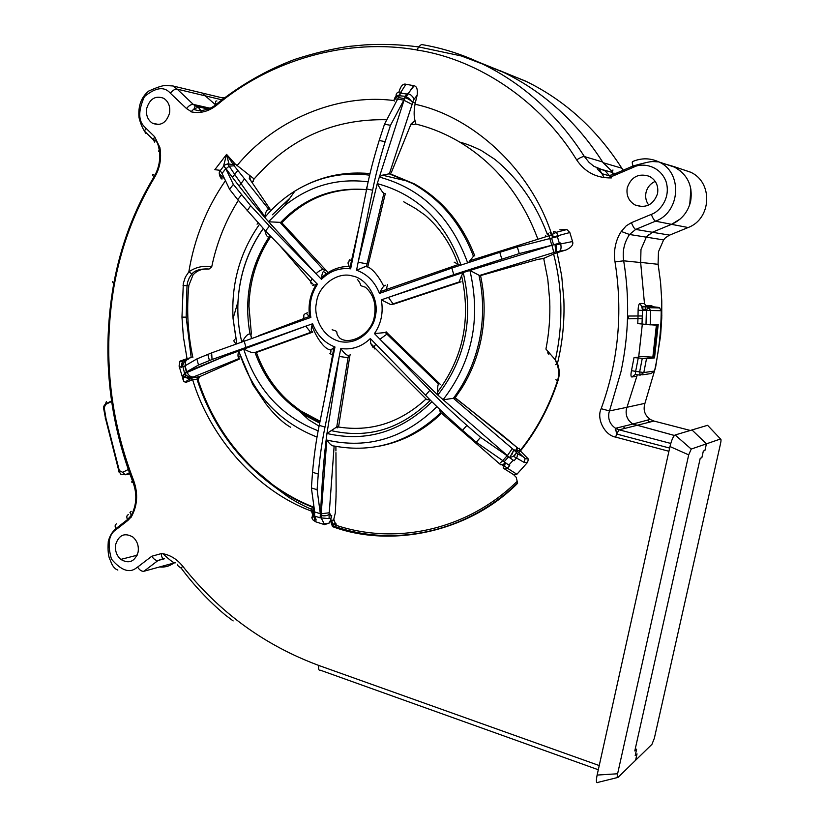 <?xml version="1.0" encoding="UTF-8"?>
<svg xmlns="http://www.w3.org/2000/svg" width="824" height="824" viewBox="0 0 824 824"><rect width="100%" height="100%" fill="white"/><g stroke="black" fill="none" stroke-linecap="round" stroke-linejoin="round"><path stroke-width="1.24" d="M636.622 749.201L635.18 755.649L637.034 753.867L635.603 760.264L637.014 753.878L635.18 755.629M635.191 755.639L636.633 749.191L634.789 750.942L700.225 458.309L701.852 457.701L703.336 451.047L704.932 450.471L706.415 443.848L691.995 429.963L706.415 443.848L704.932 450.471L703.336 451.068M635.582 760.284L617.99 777.423C617.135 778.021 617.001 776.795 617.609 773.767L688.699 454.879L691.223 449.07L720.526 438.986C721.165 439.007 721.175 440.521 720.557 443.539L654.338 738.294L651.949 744.34L635.603 760.264M617.609 773.767L597.122 775.075L669.974 446.536C671.591 439.964 673.301 436.112 675.114 434.979L691.995 429.963M634.027 357.606L631.483 370.676L635.654 371.356L638.27 357.946L634.027 357.606L638.651 357.132L642.329 324.038M625.045 428.346L623.088 426.441M674.382 435.474L632.801 424.051C627.517 420.436 625.375 415.471 626.374 409.147L637.333 374.755M631.483 370.676C630.69 374.714 630.803 376.826 631.823 376.99L636.458 376.321M597.122 775.075C595.937 781.142 596.236 783.572 598.039 782.357L617.423 777.557M674.413 435.453L632.811 424.02C626.889 419.818 624.922 414.245 626.909 407.313L609.492 410.939L620.977 371.727C628.856 334.977 629.752 298.01 623.686 260.817L640.66 262.537L644.471 303.52L639.908 303.459C638.827 303.943 638.229 306.209 638.116 310.257L661.209 310.71C661.085 331.124 658.86 351.24 654.534 371.058L643.822 372.551L646.49 358.78L638.27 357.946M528.421 459.102L520.428 450.996L518.687 452.5L525.104 458.628L528.421 459.102L527.545 462.377L516.895 474.274L513.589 474.634L516.215 477.323L517.585 482.926L516.679 481.813M332.505 526.629L332.927 524.074L331.578 520.511L333.617 519.944L330.62 521.108L332.505 526.629C391.153 548.444 469.196 532.16 517.554 483.338L517.585 482.926M330.62 521.108L331.021 519.161L329.106 523.127L324.172 523.807L324.491 524.63L329.106 523.127M324.491 524.63L315.736 521.819L316.076 519.429L314.408 515.845M312.481 514.701L312.038 518.255L313.13 520.068L315.736 521.819M238.321 200.407C225.549 220.75 216.681 242.915 211.717 266.883C203.446 265.39 195.824 267.048 188.83 271.879L185.338 277.142L183.33 283.425L181.97 317.168L183.361 336.645L187.027 358.646L179.993 361.128L179.086 366.072L183.659 381.203L185.668 382.491L192.291 379.833L196.967 379.164C211.263 422.897 236.179 458.093 271.714 484.718C284.661 494.153 298.525 501.754 313.316 507.543M224.55 178.746L219.246 173.751M269.088 209.729L234.16 165.799L233.264 164.594L234.655 164.841L233.789 163.605L235.005 163.811L226.59 154.397L214.848 169.672L219.998 170.3L222.047 173.473L225.755 168.662L223.798 165.984L220.101 170.795M235.005 163.811L251.114 176.604L249.734 176.388L249.26 178.375L270.107 209.203M467.599 262.681C450.882 216.918 421.383 188.356 379.112 177.006L382.408 175.193L389.381 173.771L412.762 102.423L412.834 101.692L412.062 101.867L415.224 103.185L417.15 95.213C417.809 89.497 416.81 86.355 414.153 85.768L405.954 84.254C403.121 83.379 400.783 85.912 398.94 91.886L398.898 92.154M415.224 103.185L415.038 104.246C413.772 111.333 413.844 117.09 415.265 121.509L414.101 121.19L410.434 125.505M478.991 275.36C483.688 296.97 483.822 318.6 479.383 340.281C474.758 361.942 466.096 381.275 453.385 398.291L443.003 399.825C472.214 362.066 481.175 318.929 469.886 270.406L479.475 275.494L555.829 251.876L560.124 251.732L565.944 250.032C571.465 247.437 573.669 244.604 572.556 241.535L569.837 232.533L566.902 229.525L559.867 229.803M560.124 251.732L553.615 254.029C562.679 289.131 563.266 324.419 555.355 359.892L545.931 349.088C549.083 333.061 550.339 316.859 549.711 300.461L547.785 279.223L543.696 258.386L553.615 254.029M504.659 437.008L517.657 448.04L516.494 448.318L517.596 450.656L520.428 450.996C536.846 430.437 549.32 407.118 557.869 381.038L555.87 379.699M115.679 544.448C114.814 550.514 116.514 555.5 120.788 559.403C128.997 564.172 134.765 561.741 138.113 552.111C138.978 545.972 137.248 540.946 132.901 537.052C124.681 532.407 118.934 534.869 115.679 544.448M146.682 108.48C145.786 115.061 147.702 119.974 152.44 123.229C160.649 126.34 166.355 122.972 169.548 113.115C170.455 106.461 168.498 101.517 163.688 98.283C155.468 95.296 149.803 98.695 146.682 108.48M627.26 187.748C626.075 195.422 628.702 201.18 635.149 205.011C645.923 208.606 653.38 204.846 657.521 193.733C658.716 185.956 656.038 180.168 649.487 176.367C638.693 172.927 631.277 176.717 627.26 187.748M198.532 106.935L195.185 105.812L194.103 108.861L190.952 111.796C200.036 113.764 208.596 111.58 216.63 105.245C269.973 60.183 347.172 37.224 418.262 50.212C478.765 59.781 540.74 101.239 576.687 159.918C584.958 172.165 596.514 178.169 611.377 177.922L605.249 170.939M131.15 511.333L129.965 512.476L131.057 514.578L130.934 517.544C137.464 506.152 138.38 493.823 133.663 480.577C109.53 417.964 102.928 353.578 113.836 287.411C120.675 247.88 134.25 211.212 154.572 177.376C159.98 168.096 161.741 158.126 159.856 147.445L158.682 151.307L159.856 147.445L154.655 136.722L144.839 127.133C138.195 121.035 138.061 110.859 144.427 96.614C155.685 87.334 164.337 86.211 170.393 93.246L186.533 108.572L191.158 111.549M175.327 562.854C174.266 563.482 170.177 560.485 163.039 553.852L162.884 553.697C170.547 555.16 177.15 559.321 182.681 566.17C218.999 612.139 264.37 645.244 318.806 665.462L599.233 765.548M613.025 170.063C612.098 170.002 612.098 171.526 613.025 174.637L613.437 175.821L635.18 166.5C642.226 163.203 659.787 164.965 666.091 181.661C671.261 198.811 658.736 212.17 651.279 214.384L631.411 222.676L626.25 225.786L621.275 231.472C615.909 239.115 613.118 251.773 615.013 261.888C623.016 312.368 618.402 361.314 601.17 408.694C596.216 418.705 604.713 435.412 615.703 437.122L668.923 451.284M648.704 205.052C646.006 201.344 645.11 197.183 646.006 192.569C647.293 187.347 650.373 183.608 655.214 181.383C650.363 183.608 647.293 187.347 646.006 192.579C645.11 197.183 646.006 201.344 648.704 205.052M201.561 112.208L198.172 106.955L200.912 110.622M159.66 566.943C164.81 567.499 169.517 566.212 173.782 563.06L143.891 571.269C141.687 571.516 139.586 570.126 137.608 567.077L136.444 567.891C129.523 573.432 121.2 570.517 111.467 559.136C107.223 543.964 108.799 534.106 116.174 529.574L127.885 520.438L130.944 517.184M191.343 90.413L202.055 92.999L215.579 104.864L202.055 92.999L191.353 90.413M421.455 44.527L418.52 46.896L461.358 55.96L482.37 63.932C462.655 54.466 442.354 47.998 421.466 44.517M216.63 105.245L216.166 104.401C239.897 85.366 265.936 70.411 294.281 59.565C314.119 53.117 332.525 48.709 349.52 46.34L364.661 44.918C382.449 43.826 400.402 44.486 418.51 46.916C417.253 49.543 417.171 50.635 418.262 50.212M477.683 61.81L503.577 72.358C543.634 91.825 576.635 121.695 602.601 161.968L584.401 156.57C557.632 114.876 523.621 83.986 482.37 63.932L503.577 72.358C543.902 91.938 577.058 122.055 603.065 162.678L612.356 171.722L602.601 161.968M669.603 235.128L652.34 232.255L671.529 224.344C681.541 219.864 687.916 212.221 690.636 201.406C693.005 186.039 687.669 174.637 674.64 167.19L667.399 164.769M615.013 261.888L623.686 260.817C622.254 251.32 624.19 242.544 629.505 234.49L635.695 229.402L652.33 232.265L646.304 237.157L663.608 239.908L664.123 239.218M640.66 262.537L640.979 249.476L646.304 237.157L640.979 249.487L640.639 262.403L644.481 303.644M658.355 307.383L642.864 306.786L647.396 306.806L646.212 306.425L644.471 303.52M615.631 173.514L614.91 173.153L615.631 173.514M637.755 323.626L642.009 323.997L642.298 315.973L628.568 316.035L628.485 318.816L637.972 318.62L637.755 323.626M646.49 358.78L654.524 357.904L658.211 324.563L650.229 324.841L642.009 323.997M642.246 358.45L639.651 371.882L640.197 375.136L643.822 372.551L635.654 371.356L635.417 374.498L640.063 375.126M654.524 357.904L647.015 356.936M639.908 303.459L641.669 306.394L642.864 306.786L642.298 315.973M517.554 483.338L517.328 483.142C466.538 532.592 393.635 547.785 332.752 525.743L333.699 524.486C394.222 545.653 466.188 530.831 516.545 481.947M313.007 515.154L314.603 518.615L316.076 519.429M311.822 517.431L313.13 515.474M192.291 379.833L191.261 378.587L193.702 377.299L192.26 377.433L239.578 358.316M239.774 358.873L199.552 376.692L192.96 377.825M185.668 382.491C185.565 381.697 186.863 380.626 189.561 379.267L192.054 378.216M183.216 375.033L184.38 377.155L190.179 378.978L191.353 377.732L186.657 377.639L185.575 376.63L184.689 372.767L186.698 371.789L185.091 365.794L183.093 366.783L181.96 362.982L184.617 373.519L183.216 375.033L182.506 378.947M179.086 366.072L181.187 367.411L182.701 366.33M181.97 363.024L181.187 367.411M179.993 361.128L182.557 361.478M186.77 359.12L186.78 359.707C185.482 359.563 184.113 361.53 182.66 365.619M187.027 358.646L191.199 357.565L186.173 317.127L181.97 317.168M183.041 285.598L187.007 285.65L186.173 317.127M211.717 266.883L209.049 269.057C204.836 268.562 195.329 269.191 191.961 273.949L189.376 277.626L187.666 281.942L187.007 285.66L188.84 285.588C186.451 309.793 187.79 333.751 192.857 357.482M219.658 175.728L222.202 178.932C221.378 179.9 217.793 173.936 219.998 170.3M223.798 165.984L226.044 168.724C237.209 184.04 250.115 200.294 264.762 217.485L316.189 273.928L269.458 226.064L250.702 205.743L233.336 184.411L225.755 168.662M227.537 163.894L233.264 164.594L226.59 154.397L223.695 165.49L227.537 163.894L229.237 166.201M386.858 119.748C333.967 118.594 289.718 138.329 254.122 178.952L251.114 176.604M405.954 84.254L398.486 95.914C397.25 94.842 395.953 95.656 394.593 98.355M405.769 97.345L405.017 97.634C407.962 98.623 410.311 100.034 412.062 101.867C408.776 97.901 406.675 96.398 405.769 97.345L413.658 85.645M412.834 101.692L413.947 99.467L412.824 96.871L410.496 94.657L407.149 93.37L404.007 100.291L412.052 104.38M537.866 239.125C521.839 196.308 495.821 163.976 459.802 142.13C445.794 133.838 431.148 127.813 415.852 124.053L415.265 121.509M569.837 232.533L553.264 236.972L552.471 234.273L550.113 232.45M555.644 244.934L554.985 244.409L555.829 251.876C556.797 248.086 556.736 245.768 555.644 244.934L572.556 241.535M556.972 251.856L559.527 251.248C561.051 250.074 561.432 247.622 560.681 243.883L560.423 242.967L551.956 245.274L553.903 252.834M557.869 381.038C559.815 375.157 559.671 369.296 557.446 363.466L555.355 359.892M555.52 364.651L556.787 363.755C559.115 369.399 559.331 375.095 557.436 380.863C548.939 406.86 536.496 430.118 520.109 450.625L519.295 448.215M525.104 458.628L524.105 462.367L527.545 462.377M516.895 474.274L507.347 468.166L509.726 465.632L508.83 465.097L513.197 460.225L509.706 457.619L513.434 456.28L524.105 462.367M508.511 456.898L507.131 455.744L502.764 460.616L504.144 461.77L508.511 456.898L514.104 460.771L517.06 457.114L517.554 453.705L514.063 450.079L515.072 449.853L518.687 452.5M194.103 108.861L198.965 106.986L208.153 109.046M113.836 287.411L113.681 283.961L112.497 281.643M621.275 231.472L629.485 234.49L646.304 237.157L648.921 234.304M654.565 370.913L650.991 373.581L641.947 374.889M650.229 324.841L650.641 310.751L648.879 307.723L647.674 307.331L646.387 310.73L645.995 324.471M311.503 511.22L312.76 514.959L314.541 515.886M311.74 511.683L314.366 513.589L314.202 515.773M192.188 377.443L190.602 377.773M189.726 377.948L191.353 377.732M184.617 373.519L185.575 376.63M181.96 362.982L183.433 360.716L186.543 359.81M208.575 269.026L206.69 269.098C201.427 268.871 196.885 270.787 193.063 274.856L193.403 274.443M410.991 124.125L413.38 124.661L415.852 124.053M252.237 182.773L254.122 178.952M546.065 236.622L545.581 235.273M244.285 179.199L239.125 186.08M398.847 96.47L397.838 96.326L394.644 98.695L395.067 99.127M406.634 94.101L400.701 93.019L401.226 92.288L400.402 92.154C397.353 92.01 395.911 93.287 396.087 95.986M405.923 95.46L406.603 95.532L414.153 85.768M389.381 173.771L390.679 174.029M557.354 236.612L559.331 243.214L553.563 244.728L551.586 238.115L558.445 236.364L556.375 232.275L553.584 231.431M482.04 275.164L480.752 275.566M479.475 275.494L480.711 275.587M544.53 258.386L537.722 259.395M516.494 448.318L517.153 451.171M504.144 461.77L508.83 465.097M503.176 467.981L504.649 469.011L507.347 468.166L504.566 466.157L505.297 462.686M504.824 469.113L513.589 474.634M296.547 58.751L296.001 58.947M335.533 507.429L335.327 512.847L333.617 519.944L336.305 525.012L334.884 524.146M333.947 519.656L335.306 523.477L336.182 523.951M197.987 376.753L196.967 379.164L198.481 379.256M199.552 376.692L198.44 379.122M188.861 285.331L193.063 274.856M257.912 222.944L257.067 224.18M554.058 233.357L553.666 232.275M237.683 170.537L232.44 177.356M268.449 209.739C266.708 209.904 265.513 212.159 264.844 216.496L264.762 217.485C273.506 206.937 283.549 198.141 294.899 191.065L284.465 205.804L268.439 221.78L279.985 222.356L322.864 269.18C319.207 270.859 316.983 272.435 316.189 273.928L321.473 279.336L321.514 277.894C321.968 273.681 322.926 271.302 324.399 270.756M399.166 95.739L405.346 96.305L404.357 98.633L398.425 97.541L400.711 93.04M405.346 96.315L406.644 94.121M473.738 255.873L468.774 262.29M410.877 124.393L393.285 167.777M460.977 264.926C445.166 221.615 417.253 194.505 377.248 183.618L404.007 100.291M553.264 236.972L553.017 237.703L550.051 232.471M537.814 259.375L488.982 273.218M511.92 454.426L513.465 450.738L509.706 457.619L437.812 395.067C465.364 359.285 473.841 318.435 463.222 272.528L551.956 245.274M513.434 456.28L516.432 453.046M503.217 467.744L504.566 466.157M105.266 418.674L105.956 418.345L104.226 407.612L105.657 404.399L111.59 401.504M200.345 376.362L199.83 376.65M184.916 374.148C188.263 376.867 190.55 377.969 191.786 377.464L192.26 377.433M187.141 359.583L183.433 360.716M259.354 224.488C239.939 252.298 231.173 283.652 233.058 318.548L236.807 343.371M235.983 343.659C233.82 341.702 233.347 340.415 234.552 339.797M222.047 173.473L229.566 189.283L237.724 199.655L265.565 230.977L312.172 278.831L310.483 281.561L311.297 283.889M398.425 97.541L384.509 124.166L379.184 140.482C373.55 158.702 369.389 174.863 366.69 188.953L352.26 260.837L349.325 259.714M404.357 98.633L403.791 100.188L397.858 99.086M551.586 238.115L517.307 246.942L499.797 252.309L451.851 268.078L386.611 290.913L386.281 289.492L387.558 284.568M384.365 193.434L383.902 193.259C382.758 192.672 380.544 189.458 377.248 183.618L358.152 262.248L372.644 190.231C375.353 176.109 379.524 159.918 385.158 141.656L390.483 125.32L403.791 100.188M553.563 244.728L551.802 245.243L549.824 238.641M453.385 398.291L512.312 448.617L507.306 455.672M480.536 275.556C485.202 297.073 485.315 318.62 480.897 340.199C477.22 357.585 470.834 373.581 461.739 388.186L455.023 397.992L453.921 398.136M455.219 397.724L517.482 447.854M393.058 303.891L390.648 304.561L381.316 299.864L388.434 297.382L393.058 303.891L459.854 281.736C459.184 281.818 459.761 279.82 461.594 275.762L463.222 272.528L388.434 297.382L453.756 274.66L519.274 253.576L551.802 245.243M513.476 450.728L514.063 450.079L512.312 448.617M500.765 464.777L503.68 464.097L505.225 462.635M314.644 511.735L314.377 509.788M314.366 513.589L314.315 511.663L311.524 509.417L312.224 507.533M311.688 509.819L313.172 512.858L314.304 513.311M187.007 371.758L187.192 372.438L225.086 356.061L184.689 372.767M268.377 236.993C266.997 236.921 265.802 234.644 264.792 230.184M186.698 371.789L198.502 365.022L212.046 359.511L211.655 352.857L304.066 319.794L303.788 318.569L258.417 335.77M225.086 356.061L305.797 326.139L212.046 359.511M314.675 511.941L320.33 513.702L320.186 517.822L314.541 516.051L314.675 511.941L311.39 487.963L312.533 472.296C314.119 454.745 316.344 439.12 319.228 425.4L333.38 354.876L332.113 354.495C329.785 353.805 329.281 353.341 330.589 353.136L331.042 350.88C329.755 350.88 330.548 349.922 333.411 348.006L334.966 346.997C324.44 342.866 316.993 335.121 312.626 323.76L311.894 325.779C314.634 332.536 317.353 337.696 320.042 341.26C323.925 346.853 327.54 349.737 330.887 349.912M348.047 357.729L348.501 355.474C346.523 355.381 343.958 353.063 340.806 348.521L339.22 356.442L348.047 357.729L336.738 426.966L326.963 433.476L339.22 356.442L325.017 427.048C322.132 440.799 319.877 456.455 318.27 474.016L317.106 489.703L320.33 513.702M502.764 460.616L476.251 442.22L462.542 430.324C447.607 417.057 435.278 405.377 425.565 395.262L375.785 344.144L373.89 346.976L374.498 348.892M461.594 275.762C471.163 319.094 463.17 357.812 437.626 391.925L437.812 395.067L379.946 339.22L429.84 390.318C439.573 400.423 451.923 412.113 466.889 425.38L480.619 437.297L507.131 455.744M229.566 189.283L233.336 184.411M366.144 189.479L367.339 185.761M349.252 260.034L348.861 261.991C347.677 262.104 347.79 263.526 349.191 266.276L350.653 268.82L352.26 260.837M384.509 124.166L390.483 125.32M454.158 262.156L459.998 265.256M517.307 246.942L519.274 253.576M366.979 263.855L358.152 262.248L356.555 270.221L366.515 266.142L383.902 193.259M317.044 437.081C278.255 421.837 252.165 393.048 238.764 350.715L238.641 351.086C237.539 355.484 237.817 357.801 239.496 358.049M211.655 352.857L196.874 358.924L185.091 365.794M249.394 334.111C247.756 333.916 245.459 336.326 242.503 341.342M316.282 284.393C310.195 294.106 307.96 304.818 309.577 316.519L310.864 317.415C308.712 305.302 310.916 294.25 317.456 284.259L312.801 285.434M309.577 316.519L309.525 316.478C306.662 314.171 305.951 312.935 307.373 312.77M333.102 349.531L333.617 349.098M312.286 331.639C311.112 331.032 310.988 329.075 311.894 325.779M320.186 517.822L321.082 517.936L321.144 515.453C324.285 516.205 326.953 515.865 329.126 514.433L334.142 446.031M431.941 401.721C401.134 431.9 366.144 442.488 326.963 433.476C324.1 454.693 321.978 481.401 320.577 513.599L320.464 517.75M340.806 348.521C351.93 350.076 361.767 346.75 370.326 338.551L370.718 343.474L372.932 347.285M385.333 332.525L386.909 334.132L379.946 339.22L374.467 333.607L385.333 332.525L386.137 331.845L388.351 334.101M391.019 304.602L394.274 303.963M385.519 285.279C383.974 285.547 382.212 287.689 380.255 291.696L379.483 293.406L386.611 290.913M366.546 189.644C333.195 186.729 304.54 197.667 280.582 222.48L281.643 222.593L328.127 272.517M280.582 222.48L279.985 222.356M385.272 193.733L368.328 264.37M437.637 391.925C437.585 386.858 437.915 384.272 438.626 384.139L386.909 334.132M461.069 281.818L393.944 304.077M335.337 512.579L336.068 495.986M436.947 406.654C404.605 438.286 367.885 449.41 326.809 440.047L326.809 440.047C329.713 444.177 332.072 446.165 333.885 445.98C373.519 453.406 409.126 442.354 440.706 412.855L439.161 408.807M196.874 358.924L198.502 365.022M305.426 313.45L303.829 315.005L303.788 318.569M312.626 323.76L305.797 326.139L310.679 332.36L254.441 352.662C252.494 353.043 248.889 351.776 243.616 348.851C256.429 389.093 281.283 416.408 318.177 430.808M311.39 487.963L317.106 489.703M318.929 426.884L318.703 425.915L308.815 419.859L298.896 410.764L319.939 421.857M320.577 513.599L321.185 513.774L321.144 515.453M326.809 440.047L321.185 513.774L329.147 512.796M338.613 426.616L349.706 356.71M476.251 442.22L480.619 437.297M430.21 399.98L426.719 399.599L373.89 346.976M325.15 269.644L325.665 270.169M281.942 222.933L281.88 222.655C305.447 198.203 333.668 187.223 366.536 189.716M237.261 360.026L238.218 359.583M238.991 356.452L240.124 355.927M330.651 514.032L329.126 514.433L329.095 518.584L331.361 517.966L331.742 515.587L330.63 515.896L330.651 514.032M335.893 446.381L335.924 450.924M254.441 352.662L255.069 352.61C263.938 377.124 278.553 396.509 298.896 410.764L300.204 410.599C279.872 396.354 265.266 376.99 256.408 352.497L255.069 352.61M312.698 332.144L256.151 352.548M327.19 515.474L321.061 515.68M336.738 426.966L337.274 426.801C370.203 432.353 399.794 423.072 426.06 398.981M338.273 426.647L337.274 426.801L337.15 427.944L338.293 426.987M387.919 333.679L439.903 383.922M321.082 517.936L329.095 518.584M324.172 523.807L321.236 517.977M644.965 324.347L642.329 324.151L638.765 356.452L653.896 357.163L657.439 325.15L656.388 325.192L652.835 357.276M616.733 428.933L616.177 428.15M664.947 163.955L673.898 166.572L680.624 171.073M690.903 188.995L689.729 204.682M680.119 219.05L671.529 224.344L655.523 221.172L635.695 229.402C634.408 228.815 632.986 226.579 631.411 222.676M478.198 61.965L525.496 81.061C564.564 100.034 596.669 129.08 621.811 168.209L603.065 162.678M604.229 177.654L599.007 168.693M658.088 263.886L658.469 251.763L663.608 239.908L665.483 237.724L669.418 235.201L687.958 227.599C711.74 219.04 713.347 181.847 690.244 172.062L683.59 169.826M720.526 438.986L707.589 425.308L692.006 429.943M651.176 324.811L656.388 325.192M645.501 307.084L645.501 309.433M617.279 432.291L615.198 429.912M651.98 306.652L651.969 305.838L645.398 305.797M653.782 324.718L657.439 325.15M654.132 421.095L650.569 419.632C644.842 415.595 642.947 410.228 644.883 403.544L655.626 367.164L660.591 335.77L661.754 318.095L661.765 300.812L660.58 282.488L658.067 263.762M691.223 449.07L675.114 434.979M669.974 446.536L688.699 454.879M318.806 665.462C318.219 669.109 318.785 670.705 320.505 670.252L598.306 769.75M638.116 310.257L637.972 318.62L642.226 318.713M636.293 425.514L619.174 429.829L615.569 428.295C610.11 424.545 607.906 419.395 608.936 412.845L609.492 410.939L601.17 408.694M670.757 443.436L619.174 429.829L616.589 434.011L615.703 437.122M192.744 380.07C210.192 437.904 257.006 491.063 311.524 511.148M225.457 180.641C206.567 207.988 194.361 238.393 188.83 271.879L191.961 273.949M394.037 100.559C336.501 93.091 273.578 120.767 236.921 165.748M551.194 232.945C530.059 168.961 472.883 116.606 415.038 104.246M555.366 359.923L556.787 363.755L557.446 363.466C562.534 342.537 564.677 321.226 563.843 299.534L561.69 275.927L557.137 252.762M163.039 553.852L161.339 553.594L151.791 556.241L137.608 567.077M613.437 175.821L610.275 176.892M182.073 569.302L181.198 568.148L182.681 566.17M193.455 109.396L198.048 110.57C196.72 111.065 208.884 110.91 216.166 104.401C215.064 101.908 215.311 100.775 216.897 100.981M645.511 305.91L658.304 307.373L659.478 307.754L661.209 310.71M631.823 376.99L635.304 374.487M335.275 523.456L332.927 524.074L335.728 523.909M198.811 376.692L197.791 379.102C212.077 422.794 236.972 457.948 272.487 484.563L272.487 484.563C285.207 493.823 298.824 501.322 313.336 507.069M417.15 95.213L413.947 99.467M565.944 250.032L559.527 251.248M576.687 159.918C580.22 157.549 582.795 156.436 584.401 156.57L589.078 162.4L593.888 166.304L605.146 170.918M170.393 93.246C172.68 90.321 174.935 88.961 177.17 89.147L193.3 104.411C191.096 104.257 188.84 105.647 186.533 108.572M145.858 128.204L144.519 131.191C142.264 127.741 140.43 123.229 139.04 117.636C137.979 106.028 141.213 97.17 148.742 91.052C158.105 86.819 164.11 84.996 166.757 85.572L172.896 85.964L177.17 89.147L221.872 99.807M154.655 136.722L153.305 139.699L144.519 131.191L145.9 133.643M159.176 149.587C157.415 140.461 155.993 141.646 154.891 140.234L153.305 139.699L154.665 142.14M154.572 177.376L153.975 176.861C152.203 175.11 152.141 174.286 153.8 174.41M133.663 480.577L131.459 482.009L132.51 482.339M116.174 529.574L115.751 528.761C114.691 526.052 115.01 524.394 116.72 523.796M128.379 514.67C126.69 515.247 126.381 516.906 127.463 519.614L127.885 520.438M151.791 556.241C153.789 559.3 155.88 560.711 158.074 560.475L143.891 571.269M161.339 553.594C161.432 557.189 162.472 558.888 164.47 558.713M163.337 558.651L158.074 560.475L164.604 558.734M651.279 214.384C652.865 218.298 654.277 220.564 655.523 221.172C680.645 212.098 682.828 172.206 658.736 161.875L674.64 167.19M633.419 167.19L632.997 165.995C632.049 162.874 632.018 161.36 632.904 161.432C641.659 157.827 650.27 157.971 658.736 161.875C650.888 161.731 654.143 160.206 632.997 165.995L613.025 174.637L608.864 175.553M210.11 108.212L193.3 104.411L195.185 105.812L208.668 108.84M617.083 174.245L612.572 172.988M184.782 365.928L186.389 371.923M234.16 165.799L229.227 166.16M394.315 101.084C393.46 99.632 394.294 98.952 396.818 99.024L397.755 99.148L397.518 99.735M250.362 180.013L249.734 176.388M253.339 181.435L251.104 181.095M393.728 166.726L391.153 172.927M411.083 123.93L414.101 121.19M413.38 124.661L411.032 124.033M489.044 273.197L482.009 275.175M541.986 258.417L543.552 258.293M517.832 448.184L516.854 448.606L519.027 448.483M524.229 457.382L517.554 453.705M129.852 473.996L125.341 474.758L129.399 472.76M128.256 469.526L122.621 472.307L119.295 470.556L118.883 471.235M264.844 216.496C251.382 198.45 239.496 181.671 229.185 166.18L226.044 168.724M548.001 233.12L549.062 235.736L469.608 260.796M549.062 235.767L549.948 238.6M518.09 448.369L518.842 448.617M119.295 470.556L105.956 418.345M103.536 407.932L105.513 418.438L118.8 470.782L120.706 474.181L125.341 474.758L122.621 472.307M118.707 471.256L119.068 472.152M105.657 404.399L105.513 403.914C103.876 405.727 103.299 406.994 103.783 407.705L104.226 407.612M111.518 400.979L105.513 403.914L106.399 401.515M184.833 373.468L187.203 372.448C188.449 375.353 190.354 376.867 192.919 376.99L193.465 376.939M520.984 450.295L519.995 450.491M369.667 175.193C342.938 171.65 318.012 176.944 294.899 191.065C317.951 176.933 343 171.104 370.038 173.586M388.774 173.637L412.711 183.577C440.624 199.315 460.822 223.438 473.306 255.934M188.675 358.996C185.884 359.8 184.782 362.004 185.369 365.629M263.196 228.536C247.931 250.105 239.527 274.495 237.992 301.708L237.992 301.708C237.343 315.221 238.569 328.529 241.679 341.63M316.179 304.293C314.057 314.253 320.011 336.604 340.436 341.672C361.159 345.277 374.22 326.51 375.332 316.117C379.637 299.895 367.205 278.358 352.312 275.958C337.83 271.405 318.878 285.114 316.622 301.471L316.179 304.293M310.864 317.415L304.066 319.794M244.12 340.776L245.82 346.997M334.966 346.997L333.38 354.876M319.228 425.4L325.017 427.048M370.326 338.551L375.785 344.144M425.565 395.262L429.84 390.318M381.316 299.864C383.541 312.255 381.255 323.513 374.467 333.607M451.851 268.078L453.756 274.66M356.555 270.221C367.257 274.135 374.899 281.859 379.483 293.406M366.69 188.953L372.644 190.231M321.473 279.336C329.765 271.065 339.498 267.563 350.653 268.82M265.565 230.977L269.458 226.064M317.456 284.259L312.172 278.831M237.724 199.655L241.525 194.773M368.173 181.847C337.14 177.902 309.237 185.884 284.465 205.804L268.531 221.769M379.184 140.482L385.158 141.656M323.255 269.17L324.769 270.715M390.566 173.988L414.359 183.876C442.179 199.562 462.326 223.592 474.799 255.955M499.797 252.309L501.744 258.942M502.825 460.668L499.426 463.644M500.992 464.963L499.22 463.531M268.984 237.106C250.115 266.492 243.791 298.813 250.022 334.07M312.626 331.691L310.679 332.36M269.098 237.116L270.087 235.623M270.221 237.384C256.707 257.984 249.62 280.943 248.972 306.271L251.392 334.081M368.297 264.525L367.782 267.1M456.146 398.764L461.883 403.235M504.628 437.111L499.385 432.662M251.382 337.933L250.578 334.06M207.803 354.413L209.44 360.552M326.263 273.805L324.677 272.188M312.533 472.296L318.27 474.016M349.633 357.07L350.149 354.495M462.542 430.324L466.889 425.38M319.681 423.134L301.903 413.669M499.406 432.847L461.873 403.049M335.996 497.438L336.13 490.105M330.537 518.193L331.021 519.161M335.945 452.685L336.141 491.877M379.081 446.196C402.473 441.808 423.289 430.859 441.551 413.349M320.062 421.219L300.204 410.599L289.121 401.927M644.955 403.338L626.93 407.283M221.78 97.747L224.447 97.819M173.782 563.06L174.657 562.823M649.734 422.115L647.437 420.405M500.364 70.823L527.226 81.895M623.274 170.208L621.811 168.209M688.133 227.527L671.529 224.344M690.306 430.458L653.937 421.043L636.324 425.493M661.827 315.52L661.147 315.53M640.639 262.403L658.16 264.319M661.075 318.116L661.754 318.095M632.801 424.051L615.569 428.295L616.589 434.011L669.634 448.071M120.788 559.403L137.145 555.221M152.44 123.229L158.991 124.517M635.149 205.011L642.329 206.628M177.315 564.255C177.057 565.058 178.345 566.356 181.198 568.148C193.928 585.339 208.596 600.923 225.179 614.931L233.151 620.925M641.659 306.394L642.298 309.052L646.572 309.556L648.879 307.723L659.766 307.918M646.212 306.425L641.669 306.394M312.966 515.134L314.603 518.615C314.747 520.552 314.253 521.036 313.13 520.068M312.646 514.856L312.038 518.255M313.13 511.137L313.202 510.592M255.492 470.319L272.487 484.563L271.714 484.718L288.07 496.81C288.297 497.13 300.389 504.7 311.493 509.284M185.379 376.084L184.37 377.165C183.618 377.227 183.381 378.566 183.659 381.203M186.791 359.429L179.694 361.468M186.863 358.945L188.109 359.12M547.404 234.541C535.847 203.662 518.327 178.592 494.822 159.331L481.381 150.545C472.873 146.394 465.684 143.582 459.802 142.13M566.902 229.525L556.375 232.275L552.471 234.273M609.07 175.749L602.581 173.874C598.914 170.97 597.091 169.064 597.101 168.158L612.459 172.474M159.259 149.36C160.701 159.259 158.939 168.426 153.975 176.861C134.168 209.832 120.737 245.531 113.681 283.961C101.857 351.354 108.16 417.099 132.561 481.185C137.392 493.38 136.866 504.958 130.985 515.906M130.985 515.7L127.463 519.614L115.751 528.761C112.095 531.995 109.602 536.239 108.274 541.481C107.635 550.823 108.346 557.127 110.406 560.402C112.105 565.769 114.598 568.982 117.863 570.054M172.896 85.964L223.881 98.252M313.089 515.216L313.254 512.909M228.938 163.873L226.59 154.397M399.599 94.853L398.486 95.914M547.672 352.857L548.897 354.372M552.77 237.775L551.565 234.407M552.852 234.871L552.554 236.272M263.258 228.588C248.024 250.156 239.609 274.526 237.992 301.708L233.058 318.548L236.663 343.423M397.765 99.148L398.764 96.449M382.408 175.193L406.067 180.796L414.359 183.876L419.9 187.12M549.052 235.736L551.874 234.902M512.878 456.517L515.185 454.93M503.68 464.108C502.372 464.963 502.259 465.57 503.31 465.941L504.927 464.777M313.172 512.858L313.223 511.189M310.566 281.375L279.779 245.573M250.702 205.743L247.035 210.851M349.953 267.666L359.418 225.189M272.002 225.889L268.82 221.749M386.281 289.492L458.484 264.473M313.656 284.816L310.483 281.561M332.144 329.755C340.631 332.278 333.668 331.299 339.818 338.118C349.654 345.74 372.201 334.307 374.426 315.88C376.393 303.788 373.375 294.23 365.392 287.195C356.967 284.599 363.569 286.701 357.348 279.377M383.716 286.319C380.111 278.574 371.243 265.276 364.332 266.523M321.514 277.894C327.622 271.92 334.75 268.243 342.908 266.883L349.191 266.276M272.404 214.786L289.595 198.44M403.709 201.777L415.348 208.359L424.906 215.033C439.892 227.836 450.975 244.254 458.134 264.298M380.255 291.696L386.302 289.574M290.522 427.203C278.213 420.343 266.543 404.646 266.409 404.594L252.762 384.509L238.641 351.086M439.954 411.887L499.396 463.675M211.758 354.825L211.088 355.134M303.778 318.497L309.525 316.478M325.027 396.509L333.895 347.677M373.962 346.822L370.718 343.474M366.67 266.832L366.793 266.193M251.454 337.758L250.671 334.05M456.063 398.672L455.136 397.838M313.182 511.199L313.491 503.299M430.427 400.196C401.206 428.985 368.091 439.12 331.073 430.581M440.613 384.643L439.831 383.922M673.898 166.572L690.522 172.195M650.188 419.395L632.811 424.02M614.91 173.164L615.837 173.421"/></g></svg>
